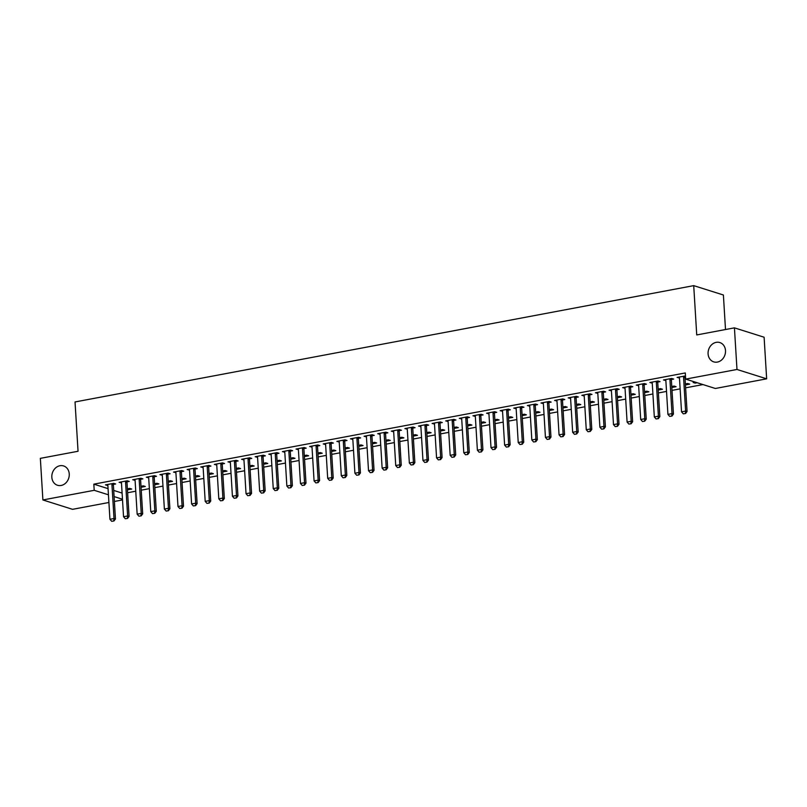 <?xml version="1.0" encoding="UTF-8"?>
<svg xmlns="http://www.w3.org/2000/svg" width="807" height="807" viewBox="0 0 807 807"><rect width="100%" height="100%" fill="white"/><g stroke="black" fill="none" stroke-linecap="round" stroke-linejoin="round"><path stroke-width="1.21" d="M69.251 473.961A10.128 8.574 107.5 0 1 57.489 485.259A10.128 8.574 107.5 0 1 51.83 477.24A10.128 8.574 107.5 0 1 63.592 465.942A10.128 8.574 107.5 0 1 69.251 473.961M725.503 350.581A10.128 8.574 107.5 0 1 713.741 361.869A10.128 8.574 107.5 0 1 708.082 353.849A10.128 8.574 107.5 0 1 719.844 342.561A10.128 8.574 107.5 0 1 725.503 350.581M127.627 492.734L135.747 491.211M141.235 490.182L149.356 488.649M154.843 487.62L162.974 486.096M168.451 485.057L176.582 483.534M182.059 482.505L190.19 480.972M195.667 479.943L203.798 478.42M209.285 477.381L217.406 475.858M222.893 474.829L231.014 473.295M236.501 472.266L244.622 470.743M250.109 469.714L258.24 468.181M263.718 467.152L271.848 465.619M277.326 464.59L285.456 463.067M290.934 462.038L299.064 460.504M304.552 459.476L312.672 457.942M318.16 456.913L326.28 455.39M331.768 454.361L339.898 452.828M345.376 451.799L353.506 450.266M358.984 449.237L367.114 447.714M372.592 446.685L380.722 445.151M386.2 444.122L394.33 442.589M399.818 441.56L407.938 440.037M413.426 439.008L421.547 437.475M427.034 436.446L435.165 434.923M440.642 433.884L448.773 432.36M454.25 431.331L462.381 429.798M467.858 428.769L475.989 427.246M481.466 426.207L489.597 424.684M495.084 423.655L503.205 422.122M508.692 421.093L516.813 419.569M522.3 418.53L530.431 417.007M535.909 415.978L544.039 414.445M549.517 413.416L557.647 411.893M563.125 410.854L571.255 409.331M576.733 408.302L584.863 406.768M590.351 405.739L598.471 404.216M603.959 403.177L612.079 401.654M617.567 400.625L625.697 399.092M631.175 398.063L639.305 396.54M644.783 395.511L652.913 393.977M658.391 392.948L666.521 391.415M671.999 390.386L680.13 388.863M685.617 387.834L702.968 384.566M122.523 499.937L114.392 501.46M108.905 502.489L72.569 509.328L42.892 499.957L94.207 490.313L108.441 494.802M725.503 329.538L723.395 294.999L693.717 285.638L75.031 401.957L78.047 451.264L40.35 458.356L42.892 499.957M693.717 285.638L696.734 334.945L734.431 327.854L764.108 337.225L766.65 378.826L715.345 388.48L685.668 379.108L736.983 369.465L766.65 378.826M141.054 487.287L145.31 486.48L143.303 485.854L140.993 486.288M127.072 481.829L129.271 481.426L127.264 480.79L119.103 482.324L121.474 482.889M168.28 482.162L172.527 481.365L170.519 480.73L168.209 481.164M154.298 476.715L156.487 476.301L154.49 475.676L146.319 477.209L148.69 477.774M195.496 477.048L199.743 476.251L197.745 475.616L195.435 476.049M181.514 471.601L183.714 471.187L181.706 470.552L173.535 472.085L175.916 472.65M222.712 471.934L226.969 471.137L224.961 470.501L222.651 470.935M208.731 466.486L210.93 466.073L208.922 465.437L200.761 466.971L203.132 467.535M249.928 466.819L254.185 466.012L252.177 465.377L249.867 465.821M235.957 461.362L238.146 460.948L236.138 460.323L227.978 461.856L230.348 462.421M277.154 461.695L281.401 460.898L279.404 460.262L277.094 460.696M263.173 456.248L265.362 455.834L263.364 455.198L255.194 456.732L257.574 457.297M304.37 456.58L308.627 455.784L306.62 455.148L304.31 455.582M290.389 451.133L292.588 450.72L290.581 450.084L282.42 451.617L284.79 452.182M331.586 451.466L335.843 450.659L333.836 450.034L331.526 450.467M317.605 446.009L319.804 445.595L317.797 444.97L309.636 446.503L312.006 447.068M358.812 446.342L363.059 445.545L361.052 444.909L358.752 445.343M344.831 440.894L347.02 440.481L345.023 439.845L336.852 441.389L339.233 441.943M386.028 441.227L390.285 440.43L388.278 439.795L385.968 440.229M372.047 435.78L374.246 435.366L372.239 434.731L364.068 436.264L366.449 436.829M413.245 436.113L417.501 435.306L415.494 434.68L413.184 435.114M399.263 430.656L401.462 430.242L399.455 429.617L391.294 431.15L393.665 431.715M440.461 430.988L444.718 430.192L442.71 429.556L440.4 429.99M426.489 425.541L428.678 425.128L426.671 424.492L418.51 426.035L420.881 426.59M467.687 425.874L471.934 425.077L469.936 424.442L467.626 424.875M453.705 420.427L455.905 420.013L453.897 419.378L445.726 420.911L448.107 421.476M494.903 420.76L499.16 419.953L497.152 419.327L494.842 419.761M480.922 415.302L483.121 414.899L481.113 414.263L472.952 415.797L475.323 416.362M522.119 415.635L526.376 414.838L524.368 414.203L522.058 414.637M508.148 410.188L510.337 409.774L508.329 409.139L500.169 410.682L502.539 411.247M549.345 410.521L553.592 409.724L551.595 409.088L549.285 409.522M535.364 405.074L537.553 404.66L535.555 404.025L527.385 405.558L529.765 406.123M576.561 405.407L580.818 404.61L578.811 403.974L576.501 404.408M562.58 399.959L564.779 399.546L562.772 398.91L554.601 400.443L556.981 401.008M603.777 400.282L608.034 399.485L606.027 398.85L603.717 399.294M589.796 394.835L591.995 394.421L589.988 393.796L581.827 395.329L584.197 395.894M630.993 395.168L635.25 394.371L633.243 393.735L630.933 394.169M617.022 389.72L619.211 389.307L617.214 388.671L609.043 390.205L611.413 390.77M658.219 390.053L662.466 389.256L660.469 388.621L658.159 389.055M644.238 384.606L646.437 384.193L644.43 383.557L636.259 385.09L638.64 385.655M685.436 384.939L689.692 384.132L687.685 383.507L685.375 383.94M671.454 379.482L673.653 379.068L671.646 378.443L663.485 379.976L665.856 380.541M685.668 379.108L685.294 372.945L93.824 484.15L108.057 488.639M113.716 490.424L122.099 493.077M685.476 375.951L677.093 377.414L679.464 377.979M697.147 382.73L695.13 383.113L693.132 382.478L695.15 382.094M657.846 382.044L660.045 381.63L658.038 380.995L649.867 382.528L652.248 383.093M671.827 387.491L676.084 386.694L674.077 386.059L671.767 386.492M630.63 387.158L632.819 386.745L630.822 386.119L622.651 387.653L625.032 388.217M644.611 392.616L648.858 391.809L646.861 391.173L644.551 391.617M603.414 392.283L605.603 391.869L603.596 391.234L595.435 392.767L597.805 393.332M617.385 397.73L621.642 396.933L619.635 396.298L617.325 396.731M576.188 397.397L578.387 396.983L576.38 396.348L568.219 397.881L570.589 398.446M590.169 402.844L594.426 402.047L592.419 401.412L590.109 401.846M548.972 402.511L551.171 402.098L549.163 401.472L540.993 403.006L543.373 403.571M562.953 407.959L567.2 407.162L565.203 406.526L562.893 406.96M521.756 407.626L523.945 407.222L521.947 406.587L513.777 408.12L516.147 408.685M535.727 413.083L539.984 412.276L537.976 411.651L535.666 412.084M494.53 412.75L496.729 412.337L494.721 411.701L486.56 413.234L488.931 413.799M508.511 418.197L512.768 417.401L510.76 416.765L508.45 417.199M467.314 417.865L469.513 417.451L467.505 416.815L459.334 418.359L461.715 418.914M481.295 423.312L485.552 422.515L483.544 421.879L481.234 422.313M440.097 422.979L442.286 422.565L440.289 421.94L432.118 423.473L434.499 424.038M454.079 428.436L458.326 427.629L456.328 427.004L454.018 427.438M412.871 428.103L415.07 427.69L413.063 427.054L404.902 428.588L407.273 429.153M426.853 433.551L431.109 432.754L429.102 432.118L426.792 432.552M385.655 433.218L387.854 432.804L385.847 432.169L377.686 433.712L380.057 434.267M399.636 438.665L403.893 437.868L401.886 437.233L399.576 437.666M358.439 438.332L360.628 437.919L358.631 437.293L350.46 438.826L352.841 439.391M372.42 443.789L376.667 442.982L374.67 442.357L372.36 442.791M331.223 443.457L333.412 443.043L331.405 442.407L323.244 443.941L325.614 444.506M345.194 448.904L349.451 448.107L347.444 447.471L345.134 447.905M303.997 448.571L306.196 448.157L304.189 447.522L296.028 449.065L298.398 449.62M317.978 454.018L322.235 453.221L320.228 452.586L317.918 453.02M276.781 453.685L278.98 453.272L276.972 452.646L268.802 454.18L271.182 454.745M290.762 459.143L295.009 458.336L293.012 457.71L290.702 458.144M249.565 458.81L251.754 458.396L249.756 457.761L241.586 459.294L243.966 459.859M263.546 464.257L267.793 463.46L265.785 462.825L263.475 463.258M222.339 463.924L224.538 463.511L222.53 462.875L214.369 464.408L216.74 464.973M236.32 469.371L240.577 468.574L238.569 467.939L236.259 468.373M195.123 469.038L197.322 468.625L195.314 467.999L187.153 469.533L189.524 470.098M209.104 474.486L213.361 473.689L211.353 473.053L209.043 473.497M167.906 474.163L170.095 473.749L168.098 473.114L159.927 474.647L162.308 475.212M181.888 479.61L186.135 478.813L184.137 478.178L181.827 478.612M140.69 479.277L142.879 478.864L140.872 478.228L132.711 479.762L135.082 480.326M154.662 484.725L158.918 483.928L156.911 483.292L154.601 483.726M113.464 484.392L115.663 483.978L113.656 483.343L105.495 484.886L107.866 485.451M127.445 489.839L131.702 489.042L129.695 488.406L127.385 488.84M114.09 496.587L122.472 499.24M734.431 327.854L736.983 369.465M93.824 484.15L94.207 490.313M679.03 377.051L679.101 378.049M695.069 382.115L695.13 383.113M665.422 379.613L665.482 380.611M651.814 382.165L651.874 383.164M638.206 384.727L638.266 385.726M624.598 387.289L624.658 388.288M610.99 389.842L611.05 390.84M597.382 392.404L597.442 393.402M583.764 394.966L583.824 395.955M570.156 397.518L570.216 398.517M556.548 400.08L556.608 401.079M542.94 402.632L543 403.631M529.331 405.195L529.392 406.193M515.723 407.757L515.784 408.756M502.115 410.309L502.176 411.308M488.497 412.871L488.558 413.87M474.889 415.434L474.95 416.432M461.281 417.986L461.342 418.984M447.673 420.548L447.734 421.547M434.065 423.11L434.126 424.109M420.457 425.662L420.518 426.661M406.849 428.224L406.91 429.223M393.231 430.787L393.291 431.785M379.623 433.339L379.683 434.337M366.015 435.901L366.075 436.9M352.407 438.463L352.467 439.462M338.799 441.015L338.859 442.014M325.191 443.578L325.251 444.576M311.583 446.14L311.643 447.139M297.965 448.692L298.025 449.691M284.357 451.254L284.417 452.253M270.748 453.816L270.809 454.815M257.14 456.369L257.201 457.367M243.532 458.931L243.593 459.929M229.924 461.493L229.985 462.492M216.306 464.045L216.377 465.044M202.698 466.607L202.759 467.606M189.09 469.17L189.151 470.158M175.482 471.722L175.543 472.72M161.874 474.284L161.935 475.283M148.266 476.836L148.327 477.835M134.658 479.398L134.719 480.397M121.04 481.961L121.111 482.959M107.432 484.513L107.492 485.511M683.277 413.82L685.567 413.517L683.277 413.82L681.532 411.822L679.464 377.918A1.584 1.342 -72.5 0 0 679.373 377.464L679.212 377.02M683.68 376.173L683.579 376.677A1.584 1.342 -72.5 0 0 683.549 377.151L685.617 411.056L687.06 411.509L685.567 413.517M685.284 375.891L685.022 377.131A1.584 1.342 -72.5 0 0 684.992 377.605L687.06 411.509M681.532 411.822L685.617 411.056L685.325 413.436M669.669 416.382L671.949 416.079L669.669 416.382L667.924 414.384L665.856 380.48A1.584 1.342 -72.5 0 0 665.765 380.026L665.593 379.572M670.072 378.735L669.971 379.229A1.584 1.342 -72.5 0 0 669.931 379.714L672.009 413.618L673.452 414.072L671.949 416.079M671.676 378.443L671.414 379.693A1.584 1.342 -72.5 0 0 671.384 380.168L673.452 414.072M667.924 414.384L672.009 413.618L671.717 415.998M656.061 418.944L658.341 418.631L656.061 418.944L654.316 416.937L652.248 383.043A1.584 1.342 -72.5 0 0 652.147 382.589L651.985 382.135M656.464 381.297L656.363 381.792A1.584 1.342 -72.5 0 0 656.323 382.276L658.401 416.17L659.844 416.624L658.341 418.631M658.068 381.005L657.806 382.246A1.584 1.342 -72.5 0 0 657.766 382.73L659.844 416.624M654.316 416.937L658.401 416.17L658.098 418.561M642.453 421.496L644.732 421.193L642.453 421.496L640.708 419.499L638.63 385.595A1.584 1.342 -72.5 0 0 638.539 385.141L638.377 384.697M642.856 383.85L642.755 384.354A1.584 1.342 -72.5 0 0 642.715 384.828L644.793 418.732L646.236 419.186L644.732 421.193M644.45 383.567L644.198 384.808A1.584 1.342 -72.5 0 0 644.157 385.282L646.236 419.186M640.708 419.499L644.793 418.732L644.49 421.113M628.845 424.058L631.124 423.756L628.845 424.058L627.1 422.061L625.022 388.157A1.584 1.342 -72.5 0 0 624.931 387.703L624.769 387.249M629.248 386.412L629.147 386.906A1.584 1.342 -72.5 0 0 629.107 387.39L631.185 421.294L632.627 421.748L631.124 423.756M630.842 386.119L630.59 387.37A1.584 1.342 -72.5 0 0 630.549 387.844L632.627 421.748M627.1 422.061L631.185 421.294L630.882 423.675M615.237 426.621L617.516 426.308L615.237 426.621L613.491 424.613L611.413 390.719A1.584 1.342 -72.5 0 0 611.323 390.255L611.161 389.811M615.64 388.974L615.529 389.468A1.584 1.342 -72.5 0 0 615.499 389.952L617.567 423.846L619.009 424.3L617.516 426.308M617.234 388.681L616.972 389.922A1.584 1.342 -72.5 0 0 616.941 390.406L619.009 424.3M613.491 424.613L617.567 423.846L617.274 426.237M601.619 429.173L603.908 428.87L601.619 429.173L599.883 427.175L597.805 393.271A1.584 1.342 -72.5 0 0 597.715 392.817L597.553 392.373M602.032 391.526L601.921 392.031A1.584 1.342 -72.5 0 0 601.891 392.505L603.959 426.409L605.401 426.863L603.908 428.87M603.626 391.244L603.364 392.484A1.584 1.342 -72.5 0 0 603.333 392.959L605.401 426.863M599.883 427.175L603.959 426.409L603.666 428.789M588.01 431.735L590.3 431.422L588.01 431.735L586.265 429.738L584.197 395.834A1.584 1.342 -72.5 0 0 584.107 395.38L583.945 394.926M588.414 394.088L588.313 394.583A1.584 1.342 -72.5 0 0 588.283 395.067L590.351 428.971L591.793 429.425L590.3 431.422M590.018 393.796L589.756 395.047A1.584 1.342 -72.5 0 0 589.725 395.521L591.793 429.425M586.265 429.738L590.351 428.971L590.058 431.352M574.402 434.297L576.682 433.984L574.402 434.297L572.657 432.29L570.589 398.396A1.584 1.342 -72.5 0 0 570.488 397.932L570.327 397.488M574.806 396.651L574.705 397.145A1.584 1.342 -72.5 0 0 574.665 397.619L576.743 431.523L578.185 431.977L576.682 433.984M576.41 396.358L576.148 397.599A1.584 1.342 -72.5 0 0 576.107 398.083L578.185 431.977M572.657 432.29L576.743 431.523L576.45 433.914M560.794 436.849L563.074 436.547L560.794 436.849L559.049 434.852L556.981 400.948A1.584 1.342 -72.5 0 0 556.88 400.494L556.719 400.05M561.198 399.203L561.097 399.707A1.584 1.342 -72.5 0 0 561.057 400.181L563.135 434.085L564.577 434.539L563.074 436.547M562.802 398.92L562.54 400.161A1.584 1.342 -72.5 0 0 562.499 400.635L564.577 434.539M559.049 434.852L563.135 434.085L562.832 436.466M547.186 439.412L549.466 439.099L547.186 439.412L545.441 437.414L543.363 403.51A1.584 1.342 -72.5 0 0 543.272 403.056L543.111 402.602M547.59 401.765L547.489 402.259A1.584 1.342 -72.5 0 0 547.449 402.743L549.527 436.637L550.969 437.101L549.466 439.099M549.184 401.472L548.931 402.713A1.584 1.342 -72.5 0 0 548.891 403.197L550.969 437.101M545.441 437.414L549.527 436.637L549.224 439.028M533.578 441.974L535.858 441.661L533.578 441.974L531.833 439.966L529.755 406.072A1.584 1.342 -72.5 0 0 529.664 405.608L529.503 405.164M533.982 404.317L533.871 404.821A1.584 1.342 -72.5 0 0 533.841 405.296L535.919 439.2L537.361 439.654L535.858 441.661M535.576 404.035L535.323 405.275A1.584 1.342 -72.5 0 0 535.283 405.76L537.361 439.654M531.833 439.966L535.919 439.2L535.616 441.59M519.97 444.526L522.25 444.223L519.97 444.526L518.225 442.529L516.147 408.624A1.584 1.342 -72.5 0 0 516.056 408.171L515.895 407.727M520.374 406.879L520.263 407.384A1.584 1.342 -72.5 0 0 520.233 407.858L522.3 441.762L523.743 442.216L522.25 444.223M521.968 406.597L521.705 407.838A1.584 1.342 -72.5 0 0 521.675 408.312L523.743 442.216M518.225 442.529L522.3 441.762L522.008 444.143M506.352 447.088L508.642 446.775L506.352 447.088L504.607 445.091L502.539 411.187A1.584 1.342 -72.5 0 0 502.448 410.733L502.287 410.279M506.766 409.442L506.655 409.936A1.584 1.342 -72.5 0 0 506.625 410.42L508.692 444.314L510.135 444.778L508.642 446.775M508.36 409.149L508.097 410.39A1.584 1.342 -72.5 0 0 508.067 410.874L510.135 444.778M504.607 445.091L508.692 444.314L508.4 446.705M492.744 449.65L495.034 449.338L492.744 449.65L490.999 447.643L488.931 413.739A1.584 1.342 -72.5 0 0 488.84 413.285L488.679 412.841M493.148 411.994L493.047 412.498A1.584 1.342 -72.5 0 0 493.016 412.972L495.084 446.876L496.527 447.33L495.034 449.338M494.752 411.711L494.489 412.952A1.584 1.342 -72.5 0 0 494.459 413.436L496.527 447.33M490.999 447.643L495.084 446.876L494.792 449.267M479.136 452.202L481.416 451.9L479.136 452.202L477.391 450.205L475.323 416.301A1.584 1.342 -72.5 0 0 475.222 415.847L475.061 415.403M479.54 414.556L479.439 415.06A1.584 1.342 -72.5 0 0 479.398 415.534L481.476 449.438L482.919 449.892L481.416 451.9M481.143 414.273L480.881 415.514A1.584 1.342 -72.5 0 0 480.841 415.988L482.919 449.892M477.391 450.205L481.476 449.438L481.184 451.819M465.528 454.765L467.808 454.452L465.528 454.765L463.783 452.767L461.705 418.863A1.584 1.342 -72.5 0 0 461.614 418.409L461.453 417.955M465.932 417.118L465.831 417.612A1.584 1.342 -72.5 0 0 465.79 418.097L467.868 451.991L469.311 452.455L467.808 454.452M467.535 416.826L467.273 418.066A1.584 1.342 -72.5 0 0 467.233 418.551L469.311 452.455M463.783 452.767L467.868 451.991L467.566 454.381M451.92 457.327L454.2 457.014L451.92 457.327L450.175 455.319L448.097 421.415A1.584 1.342 -72.5 0 0 448.006 420.961L447.845 420.518M452.323 419.67L452.223 420.175A1.584 1.342 -72.5 0 0 452.182 420.649L454.26 454.553L455.703 455.007L454.2 457.014M453.917 419.388L453.665 420.629A1.584 1.342 -72.5 0 0 453.625 421.113L455.703 455.007M450.175 455.319L454.26 454.553L453.958 456.933M438.312 459.879L440.592 459.576L438.312 459.879L436.567 457.882L434.489 423.978A1.584 1.342 -72.5 0 0 434.398 423.524L434.237 423.08M438.715 422.232L438.605 422.737A1.584 1.342 -72.5 0 0 438.574 423.211L440.642 457.115L442.095 457.569L440.592 459.576M440.309 421.95L440.057 423.191A1.584 1.342 -72.5 0 0 440.017 423.665L442.095 457.569M436.567 457.882L440.642 457.115L440.35 459.496M424.704 462.441L426.984 462.129L424.704 462.441L422.959 460.434L420.881 426.54A1.584 1.342 -72.5 0 0 420.79 426.086L420.629 425.632M425.107 424.795L424.996 425.289A1.584 1.342 -72.5 0 0 424.966 425.773L427.034 459.667L428.477 460.131L426.984 462.129M426.701 424.502L426.439 425.743A1.584 1.342 -72.5 0 0 426.409 426.227L428.477 460.131M422.959 460.434L427.034 459.667L426.742 462.058M411.086 465.003L413.376 464.691L411.086 465.003L409.341 462.996L407.273 429.092A1.584 1.342 -72.5 0 0 407.182 428.638L407.021 428.194M411.489 427.347L411.388 427.851A1.584 1.342 -72.5 0 0 411.358 428.325L413.426 462.229L414.869 462.683L413.376 464.691M413.093 427.064L412.831 428.305A1.584 1.342 -72.5 0 0 412.801 428.789L414.869 462.683M409.341 462.996L413.426 462.229L413.134 464.61M397.478 467.556L399.758 467.253L397.478 467.556L395.733 465.558L393.665 431.654A1.584 1.342 -72.5 0 0 393.574 431.2L393.413 430.746M397.881 429.909L397.78 430.413A1.584 1.342 -72.5 0 0 397.75 430.888L399.818 464.792L401.261 465.246L399.758 467.253M399.485 429.627L399.223 430.867A1.584 1.342 -72.5 0 0 399.193 431.342L401.261 465.246M395.733 465.558L399.818 464.792L399.526 467.172M383.87 470.118L386.15 469.805L383.87 470.118L382.125 468.11L380.057 434.216A1.584 1.342 -72.5 0 0 379.956 433.762L379.794 433.309M384.273 432.471L384.172 432.966A1.584 1.342 -72.5 0 0 384.132 433.45L386.21 467.344L387.653 467.808L386.15 469.805M385.877 432.179L385.615 433.42A1.584 1.342 -72.5 0 0 385.575 433.904L387.653 467.808M382.125 468.11L386.21 467.344L385.907 469.735M370.262 472.67L372.541 472.367L370.262 472.67L368.517 470.673L366.439 436.769A1.584 1.342 -72.5 0 0 366.348 436.315L366.186 435.871M370.665 435.023L370.564 435.528A1.584 1.342 -72.5 0 0 370.524 436.002L372.602 469.906L374.045 470.36L372.541 472.367M372.269 434.741L372.007 435.982A1.584 1.342 -72.5 0 0 371.966 436.456L374.045 470.36M368.517 470.673L372.602 469.906L372.299 472.287M356.654 475.232L358.933 474.93L356.654 475.232L354.909 473.235L352.83 439.331A1.584 1.342 -72.5 0 0 352.74 438.877L352.578 438.423M357.057 437.586L356.956 438.08A1.584 1.342 -72.5 0 0 356.916 438.564L358.994 472.468L360.436 472.922L358.933 474.93M358.651 437.303L358.399 438.544A1.584 1.342 -72.5 0 0 358.358 439.018L360.436 472.922M354.909 473.235L358.994 472.468L358.691 474.849M343.046 477.794L345.325 477.482L343.046 477.794L341.3 475.787L339.222 441.893A1.584 1.342 -72.5 0 0 339.132 441.439L338.97 440.985M343.449 440.148L343.338 440.642A1.584 1.342 -72.5 0 0 343.308 441.126L345.376 475.02L346.828 475.474L345.325 477.482M345.043 439.855L344.791 441.096A1.584 1.342 -72.5 0 0 344.75 441.58L346.828 475.474M341.3 475.787L345.376 475.02L345.083 477.411M329.438 480.347L331.717 480.044L329.438 480.347L327.692 478.349L325.614 444.445A1.584 1.342 -72.5 0 0 325.524 443.991L325.362 443.547M329.841 442.7L329.73 443.204A1.584 1.342 -72.5 0 0 329.7 443.679L331.768 477.583L333.21 478.037L331.717 480.044M331.435 442.418L331.173 443.658A1.584 1.342 -72.5 0 0 331.142 444.132L333.21 478.037M327.692 478.349L331.768 477.583L331.475 479.963M315.819 482.909L318.109 482.606L315.819 482.909L314.074 480.911L312.006 447.007A1.584 1.342 -72.5 0 0 311.916 446.553L311.754 446.1M316.223 445.262L316.122 445.757A1.584 1.342 -72.5 0 0 316.092 446.241L318.16 480.145L319.602 480.599L318.109 482.606M317.827 444.97L317.565 446.221A1.584 1.342 -72.5 0 0 317.534 446.695L319.602 480.599M314.074 480.911L318.16 480.145L317.867 482.525M302.211 485.471L304.491 485.158L302.211 485.471L300.466 483.464L298.398 449.57A1.584 1.342 -72.5 0 0 298.308 449.116L298.136 448.662M302.615 447.824L302.514 448.319A1.584 1.342 -72.5 0 0 302.474 448.803L304.552 482.697L305.994 483.151L304.491 485.158M304.219 447.532L303.957 448.773A1.584 1.342 -72.5 0 0 303.926 449.257L305.994 483.151M300.466 483.464L304.552 482.697L304.259 485.088M288.603 488.023L290.883 487.721L288.603 488.023L286.858 486.026L284.79 452.122A1.584 1.342 -72.5 0 0 284.689 451.668L284.528 451.224M289.007 450.377L288.906 450.881A1.584 1.342 -72.5 0 0 288.866 451.355L290.944 485.259L292.386 485.713L290.883 487.721M290.611 450.094L290.349 451.335A1.584 1.342 -72.5 0 0 290.308 451.809L292.386 485.713M286.858 486.026L290.944 485.259L290.641 487.64M274.995 490.585L277.275 490.283L274.995 490.585L273.25 488.588L271.172 454.684A1.584 1.342 -72.5 0 0 271.081 454.23L270.92 453.776M275.399 452.939L275.298 453.433A1.584 1.342 -72.5 0 0 275.258 453.917L277.336 487.821L278.778 488.275L277.275 490.283M276.993 452.646L276.74 453.897A1.584 1.342 -72.5 0 0 276.7 454.371L278.778 488.275M273.25 488.588L277.336 487.821L277.033 490.202M261.387 493.148L263.667 492.835L261.387 493.148L259.642 491.14L257.564 457.246A1.584 1.342 -72.5 0 0 257.473 456.792L257.312 456.338M261.791 455.501L261.69 455.995A1.584 1.342 -72.5 0 0 261.65 456.48L263.728 490.374L265.17 490.827L263.667 492.835M263.385 455.209L263.132 456.449A1.584 1.342 -72.5 0 0 263.092 456.933L265.17 490.827M259.642 491.14L263.728 490.374L263.425 492.764M247.779 495.7L250.059 495.397L247.779 495.7L246.034 493.702L243.956 459.798A1.584 1.342 -72.5 0 0 243.865 459.344L243.704 458.901M248.183 458.053L248.072 458.558A1.584 1.342 -72.5 0 0 248.042 459.032L250.109 492.936L251.562 493.39L250.059 495.397M249.777 457.771L249.514 459.012A1.584 1.342 -72.5 0 0 249.484 459.486L251.562 493.39M246.034 493.702L250.109 492.936L249.817 495.316M234.171 498.262L236.451 497.959L234.171 498.262L232.426 496.265L230.348 462.361A1.584 1.342 -72.5 0 0 230.257 461.907L230.096 461.453M234.575 460.615L234.464 461.11A1.584 1.342 -72.5 0 0 234.434 461.594L236.501 495.498L237.944 495.952L236.451 497.959M236.169 460.323L235.906 461.574A1.584 1.342 -72.5 0 0 235.876 462.048L237.944 495.952M232.426 496.265L236.501 495.498L236.209 497.879M220.553 500.824L222.843 500.511L220.553 500.824L218.808 498.817L216.74 464.923A1.584 1.342 -72.5 0 0 216.649 464.469L216.488 464.015M220.957 463.178L220.856 463.672A1.584 1.342 -72.5 0 0 220.825 464.156L222.893 498.05L224.336 498.504L222.843 500.511M222.561 462.885L222.298 464.126A1.584 1.342 -72.5 0 0 222.268 464.61L224.336 498.504M218.808 498.817L222.893 498.05L222.601 500.441M206.945 503.376L209.225 503.074L206.945 503.376L205.2 501.379L203.132 467.475A1.584 1.342 -72.5 0 0 203.041 467.021L202.87 466.577M207.349 465.73L207.248 466.234A1.584 1.342 -72.5 0 0 207.207 466.708L209.285 500.612L210.728 501.066L209.225 503.074M208.952 465.447L208.69 466.688A1.584 1.342 -72.5 0 0 208.66 467.162L210.728 501.066M205.2 501.379L209.285 500.612L208.993 502.993M193.337 505.939L195.617 505.626L193.337 505.939L191.592 503.941L189.524 470.037A1.584 1.342 -72.5 0 0 189.423 469.583L189.262 469.129M193.741 468.292L193.64 468.786A1.584 1.342 -72.5 0 0 193.599 469.271L195.677 503.175L197.12 503.629L195.617 505.626M195.344 467.999L195.082 469.25A1.584 1.342 -72.5 0 0 195.042 469.724L197.12 503.629M191.592 503.941L195.677 503.175L195.375 505.555M179.729 508.501L182.009 508.188L179.729 508.501L177.984 506.493L175.906 472.599A1.584 1.342 -72.5 0 0 175.815 472.135L175.654 471.692M180.132 470.854L180.032 471.349A1.584 1.342 -72.5 0 0 179.991 471.823L182.069 505.727L183.512 506.181L182.009 508.188M181.726 470.562L181.474 471.802A1.584 1.342 -72.5 0 0 181.434 472.287L183.512 506.181M177.984 506.493L182.069 505.727L181.767 508.117M166.121 511.053L168.401 510.75L166.121 511.053L164.376 509.056L162.298 475.152A1.584 1.342 -72.5 0 0 162.207 474.698L162.046 474.254M166.524 473.406L166.424 473.911A1.584 1.342 -72.5 0 0 166.383 474.385L168.461 508.289L169.904 508.743L168.401 510.75M168.118 473.124L167.866 474.365A1.584 1.342 -72.5 0 0 167.826 474.839L169.904 508.743M164.376 509.056L168.461 508.289L168.159 510.67M152.513 513.615L154.793 513.302L152.513 513.615L150.768 511.618L148.69 477.714A1.584 1.342 -72.5 0 0 148.599 477.26L148.438 476.806M152.916 475.969L152.805 476.463A1.584 1.342 -72.5 0 0 152.775 476.947L154.843 510.841L156.296 511.305L154.793 513.302M154.51 475.676L154.248 476.917A1.584 1.342 -72.5 0 0 154.218 477.401L156.296 511.305M150.768 511.618L154.843 510.841L154.551 513.232M138.895 516.177L141.185 515.865L138.895 516.177L137.16 514.17L135.082 480.276A1.584 1.342 -72.5 0 0 134.991 479.812L134.83 479.368M139.308 478.521L139.197 479.025A1.584 1.342 -72.5 0 0 139.167 479.499L141.235 513.403L142.678 513.857L141.185 515.865M140.902 478.238L140.64 479.479A1.584 1.342 -72.5 0 0 140.61 479.963L142.678 513.857M137.16 514.17L141.235 513.403L140.943 515.794M125.287 518.73L127.577 518.427L125.287 518.73L123.542 516.732L121.474 482.828A1.584 1.342 -72.5 0 0 121.383 482.374L121.221 481.93M125.69 481.083L125.589 481.587A1.584 1.342 -72.5 0 0 125.559 482.061L127.627 515.966L129.07 516.419L127.577 518.427M127.294 480.801L127.032 482.041A1.584 1.342 -72.5 0 0 127.002 482.515L129.07 516.419M123.542 516.732L127.627 515.966L127.335 518.346M111.679 521.292L113.958 520.979L111.679 521.292L109.934 519.294L107.866 485.39A1.584 1.342 -72.5 0 0 107.775 484.936L107.603 484.482M112.082 483.645L111.981 484.139A1.584 1.342 -72.5 0 0 111.941 484.624L114.019 518.518L115.462 518.982L113.958 520.979M113.686 483.353L113.424 484.593A1.584 1.342 -72.5 0 0 113.394 485.078L115.462 518.982M109.934 519.294L114.019 518.518L113.726 520.908M683.549 377.151L684.992 377.605M683.579 376.677L685.022 377.131M669.931 379.714L671.384 380.168M669.971 379.229L671.414 379.693M656.323 382.276L657.766 382.73M656.363 381.792L657.806 382.246M642.715 384.828L644.157 385.282M642.755 384.354L644.198 384.808M629.107 387.39L630.549 387.844M629.147 386.906L630.59 387.37M615.499 389.952L616.941 390.406M615.529 389.468L616.972 389.922M601.891 392.505L603.333 392.959M601.921 392.031L603.364 392.484M588.283 395.067L589.725 395.521M588.313 394.583L589.756 395.047M574.665 397.619L576.107 398.083M574.705 397.145L576.148 397.599M561.057 400.181L562.499 400.635M561.097 399.707L562.54 400.161M547.449 402.743L548.891 403.197M547.489 402.259L548.931 402.713M533.841 405.296L535.283 405.76M533.871 404.821L535.323 405.275M520.233 407.858L521.675 408.312M520.263 407.384L521.705 407.838M506.625 410.42L508.067 410.874M506.655 409.936L508.097 410.39M493.016 412.972L494.459 413.436M493.047 412.498L494.489 412.952M479.398 415.534L480.841 415.988M479.439 415.06L480.881 415.514M465.79 418.097L467.233 418.551M465.831 417.612L467.273 418.066M452.182 420.649L453.625 421.113M452.223 420.175L453.665 420.629M438.574 423.211L440.017 423.665M438.605 422.737L440.057 423.191M424.966 425.773L426.409 426.227M424.996 425.289L426.439 425.743M411.358 428.325L412.801 428.789M411.388 427.851L412.831 428.305M397.75 430.888L399.193 431.342M397.78 430.413L399.223 430.867M384.132 433.45L385.575 433.904M384.172 432.966L385.615 433.42M370.524 436.002L371.966 436.456M370.564 435.528L372.007 435.982M356.916 438.564L358.358 439.018M356.956 438.08L358.399 438.544M343.308 441.126L344.75 441.58M343.338 440.642L344.791 441.096M329.7 443.679L331.142 444.132M329.73 443.204L331.173 443.658M316.092 446.241L317.534 446.695M316.122 445.757L317.565 446.221M302.474 448.803L303.926 449.257M302.514 448.319L303.957 448.773M288.866 451.355L290.308 451.809M288.906 450.881L290.349 451.335M275.258 453.917L276.7 454.371M275.298 453.433L276.74 453.897M261.65 456.48L263.092 456.933M261.69 455.995L263.132 456.449M248.042 459.032L249.484 459.486M248.072 458.558L249.514 459.012M234.434 461.594L235.876 462.048M234.464 461.11L235.906 461.574M220.825 464.156L222.268 464.61M220.856 463.672L222.298 464.126M207.207 466.708L208.66 467.162M207.248 466.234L208.69 466.688M193.599 469.271L195.042 469.724M193.64 468.786L195.082 469.25M179.991 471.823L181.434 472.287M180.032 471.349L181.474 471.802M166.383 474.385L167.826 474.839M166.424 473.911L167.866 474.365M152.775 476.947L154.218 477.401M152.805 476.463L154.248 476.917M139.167 479.499L140.61 479.963M139.197 479.025L140.64 479.479M125.559 482.061L127.002 482.515M125.589 481.587L127.032 482.041M111.941 484.624L113.394 485.078M111.981 484.139L113.424 484.593"/></g></svg>

